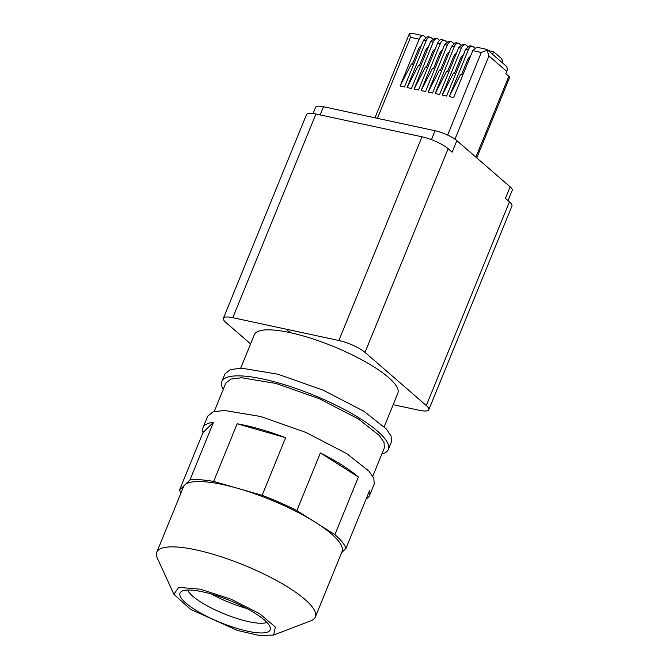 <?xml version="1.0" encoding="UTF-8"?>
<svg xmlns="http://www.w3.org/2000/svg" width="669" height="669" viewBox="0 0 669 669"><rect width="100%" height="100%" fill="white"/><g stroke="black" fill="none" stroke-linecap="round" stroke-linejoin="round"><path stroke-width="1" d="M246.869 608.514A44.104 10.821 22.2 0 1 211.621 594.131M381.823 454.084A89.914 22.06 -157.8 0 0 388.329 449.476L391.465 441.791L391.114 436.096L386.205 428.846L364.003 411.335L323.169 390.169L277.919 374.214L241.609 368.176L230.362 369.572L224.968 373.846L221.824 381.531A89.914 22.06 -157.8 0 0 223.254 389.375M388.329 449.476A89.914 22.06 -157.8 0 0 360.867 419.02A89.914 22.06 -157.8 0 0 274.783 381.899A89.914 22.06 -157.8 0 0 221.824 381.531M194.871 609.601A48.695 11.95 -157.8 0 0 249.403 631.569A48.695 11.95 -157.8 0 0 268.495 624.294A48.695 11.95 -157.8 0 0 255.307 613.414A48.695 11.95 -157.8 0 0 185.137 590.275A48.695 11.95 -157.8 0 0 194.871 609.601M214.214 411.51L225.796 383.145L230.93 379.08L241.643 377.751L276.222 383.504L319.322 398.699L358.216 418.853L379.356 435.527L384.031 442.435L384.366 447.862L372.792 476.219M190.556 609.325L237.537 630.474L259.589 635.55L273.646 635.048L275.369 627.07L259.631 613.682L231.073 599.198L200.332 589.213L178.64 587.374L173.923 594.356L190.556 609.325M173.923 594.356L157.357 558.222A85.632 21.007 22.2 0 1 156.78 552.243A85.632 21.007 22.2 0 1 207.214 552.602A85.632 21.007 22.2 0 1 289.2 587.959A85.632 21.007 22.2 0 1 315.358 616.96A85.632 21.007 22.2 0 1 310.767 620.824L273.646 635.048M203.008 427.65A89.914 22.06 -157.8 0 0 203.042 432.467L213.495 422.29A89.914 22.06 -157.8 0 0 203.008 427.65L207.716 416.118L213.11 411.845L224.358 410.457L260.667 416.494L305.917 432.45L346.751 453.615L368.954 471.118L373.862 478.368L374.214 484.063L369.505 495.595A89.914 22.06 -157.8 0 0 369.48 490.77L345.948 548.421A89.914 22.06 -157.8 0 0 334.876 534.656L358.4 477.014A89.914 22.06 -157.8 0 0 342.051 465.139A89.914 22.06 -157.8 0 0 320.384 452.938L296.852 510.581A89.914 22.06 -157.8 0 0 262.114 495.328L285.638 437.685A89.914 22.06 -157.8 0 0 237.161 423.786L213.637 481.429A89.914 22.06 -157.8 0 0 189.963 479.941L184.736 485.025A85.632 21.007 22.2 0 1 237.871 488.378A85.632 21.007 22.2 0 1 315.868 522.623A85.632 21.007 22.2 0 1 342.018 551.624L315.358 616.96M156.78 552.243L183.448 486.915A85.632 21.007 22.2 0 1 184.736 485.025L179.509 490.118A89.914 22.06 -157.8 0 0 180.906 493.137M366.11 499.015A89.914 22.06 -157.8 0 0 369.505 495.595M203.042 432.467L179.509 490.118M213.495 422.29L189.963 479.941M341.591 552.661L345.948 548.421M296.852 510.581L334.876 534.656M213.637 481.429L262.114 495.328M320.384 452.938L358.4 477.014M237.161 423.786L285.638 437.685M486.932 49.431L505.873 65.846A5.996 4.708 -49.1 0 1 506.768 71.416L505.831 73.724L508.833 76.325A5.996 1.472 22.2 0 1 509.561 77.554L476.771 157.909M506.768 71.416L488.939 55.962L487.099 50.133L481.312 52.491L447.611 135.079M413.651 64.45L411.385 63.965L400.054 86.025L404.461 86.978L423.594 40.09L427.658 36.661L430.276 37.221A5.996 3.404 -77.9 0 1 431.212 37.698L432.525 38.835M400.054 86.025L419.187 39.145A5.996 3.404 -77.9 0 1 423.251 35.708A5.996 3.404 -77.9 0 1 424.188 36.193L425.492 37.33M462.831 75.02L460.565 74.535L449.234 96.595L453.641 97.549L472.774 50.66L476.838 47.231L486.815 49.372M449.234 96.595L468.367 49.715A5.996 3.404 -77.9 0 1 472.431 46.278A5.996 3.404 -77.9 0 1 473.368 46.763L474.672 47.9M455.806 73.506L453.54 73.021L442.209 95.09L446.616 96.035L465.749 49.146L469.814 45.718L472.431 46.278M442.209 95.09L461.342 48.201A5.996 3.404 -77.9 0 1 465.407 44.773A5.996 3.404 -77.9 0 1 466.343 45.249L467.648 46.387M448.782 72.001L446.516 71.516L435.176 93.576L439.592 94.53L458.725 47.641L462.781 44.213L465.407 44.773M435.176 93.576L454.318 46.688A5.996 3.404 -77.9 0 1 458.382 43.259A5.996 3.404 -77.9 0 1 459.319 43.744L460.623 44.882M441.757 70.488L439.491 70.002L428.152 92.071L432.567 93.016L451.7 46.128L455.756 42.699L458.382 43.259M428.152 92.071L447.285 45.183A5.996 3.404 -77.9 0 1 451.349 41.754A5.996 3.404 -77.9 0 1 452.286 42.231L453.599 43.368M434.733 68.982L432.467 68.489L421.127 90.558L425.534 91.502L444.668 44.622L448.732 41.194L451.349 41.754M421.127 90.558L440.261 43.669A5.996 3.404 -77.9 0 1 444.325 40.24A5.996 3.404 -77.9 0 1 445.261 40.725L446.574 41.854M427.708 67.469L425.442 66.984L414.103 89.044L418.51 89.997L437.643 43.109A5.996 3.404 -77.9 0 1 441.707 39.68L444.325 40.24M414.103 89.044L433.236 42.164A5.996 3.404 -77.9 0 1 437.3 38.735A5.996 3.404 -77.9 0 1 438.237 39.212L439.55 40.349M420.676 65.955L418.418 65.47L407.078 87.539L411.485 88.484L430.619 41.595L434.683 38.166L437.3 38.735M407.078 87.539L426.212 40.65A5.996 3.404 -77.9 0 1 430.276 37.221M423.251 35.708L413.133 33.534L409.47 33.45L374.958 117.819M409.47 33.45L410.507 37.272L419.187 39.145M486.313 49.548L487.099 50.133L486.313 49.548M421.186 45.994A5.996 3.404 -77.9 0 0 418.409 49.289L412.338 64.165M468.902 60.143L467.589 59.859L461.518 74.736M467.589 59.859A5.996 3.404 -77.9 0 1 470.366 56.564M461.878 58.629L460.565 58.345L454.494 73.23M460.565 58.345A5.996 3.404 -77.9 0 1 463.341 55.059M454.853 57.124L453.54 56.84L447.461 71.717M453.54 56.84A5.996 3.404 -77.9 0 1 456.308 53.545M447.829 55.611L446.507 55.326L440.436 70.203M446.507 55.326A5.996 3.404 -77.9 0 1 449.284 52.031M440.804 54.105L439.483 53.821L433.412 68.698M439.483 53.821A5.996 3.404 -77.9 0 1 442.259 50.526M433.78 52.592L432.458 52.307L426.387 67.184M432.458 52.307A5.996 3.404 -77.9 0 1 435.235 49.013M426.747 51.078L425.434 50.794L419.363 65.679M425.434 50.794A5.996 3.404 -77.9 0 1 428.21 47.507M488.27 50.585L493.622 51.739L492.568 54.323M493.622 51.739L500.838 57.994A8.563 4.867 -77.9 0 1 502.779 63.17M453.248 43.059L453.841 43.184M460.272 44.572L460.866 44.698M467.296 46.077L467.89 46.211M474.321 47.591L474.915 47.716M289.836 332.577L287.218 330.302L290.53 332.727A77.504 19.008 22.2 0 0 289.836 332.577A77.495 19.008 -157.8 0 0 254.337 334.717L240.689 368.176M384.198 426.747L397.846 393.288A77.495 19.008 -157.8 0 0 388.43 377.4A77.495 19.008 -157.8 0 0 290.53 332.727M313.067 113.504L315.626 107.224A17.126 4.198 22.2 0 1 323.478 106.756L320.142 114.917M508.022 200.616L512.22 190.347A17.126 4.198 22.2 0 0 510.138 186.835L456.852 140.649A17.126 4.198 22.2 0 0 435.067 130.739L323.478 106.756M510.138 186.835L505.43 198.367L509.435 201.837A20.555 5.043 22.2 0 1 511.936 206.044L428.812 409.737A20.555 5.043 22.2 0 1 419.396 410.306L393.196 404.678M250.591 343.908L225.879 322.483A20.555 5.043 22.2 0 1 223.379 318.268A20.555 5.043 22.2 0 1 232.795 317.7L338.874 340.504L421.997 136.81A20.555 5.043 22.2 0 1 448.138 148.702L452.152 152.172L456.852 140.649M223.379 318.268L306.502 114.583A20.555 5.043 22.2 0 1 315.919 114.014L421.997 136.81M428.812 409.737A20.555 5.043 22.2 0 0 426.312 405.523L365.015 352.387L448.138 148.702M338.874 340.504A20.555 5.043 22.2 0 1 365.015 352.387M187.613 590.058A44.104 10.821 -157.8 0 0 200.867 602.092A44.104 10.821 -157.8 0 0 266.872 622.404M488.939 55.962L454.97 139.194M508.833 76.325L475.86 157.123M410.507 37.272L377.425 118.346M472.774 50.66L481.312 52.491M465.749 49.146L468.367 49.715M458.725 47.641L461.342 48.201M451.7 46.128L454.318 46.688M444.668 44.622L447.285 45.183M437.643 43.109L440.261 43.669M430.619 41.595L433.236 42.164M423.594 40.09L426.212 40.65M418.409 49.289L419.722 49.573M435.067 130.739L431.421 139.662M426.312 405.523L509.435 201.837M232.795 317.7L315.919 114.014M268.495 624.294L268.829 624.762M185.137 590.275L184.56 590.376"/></g></svg>
